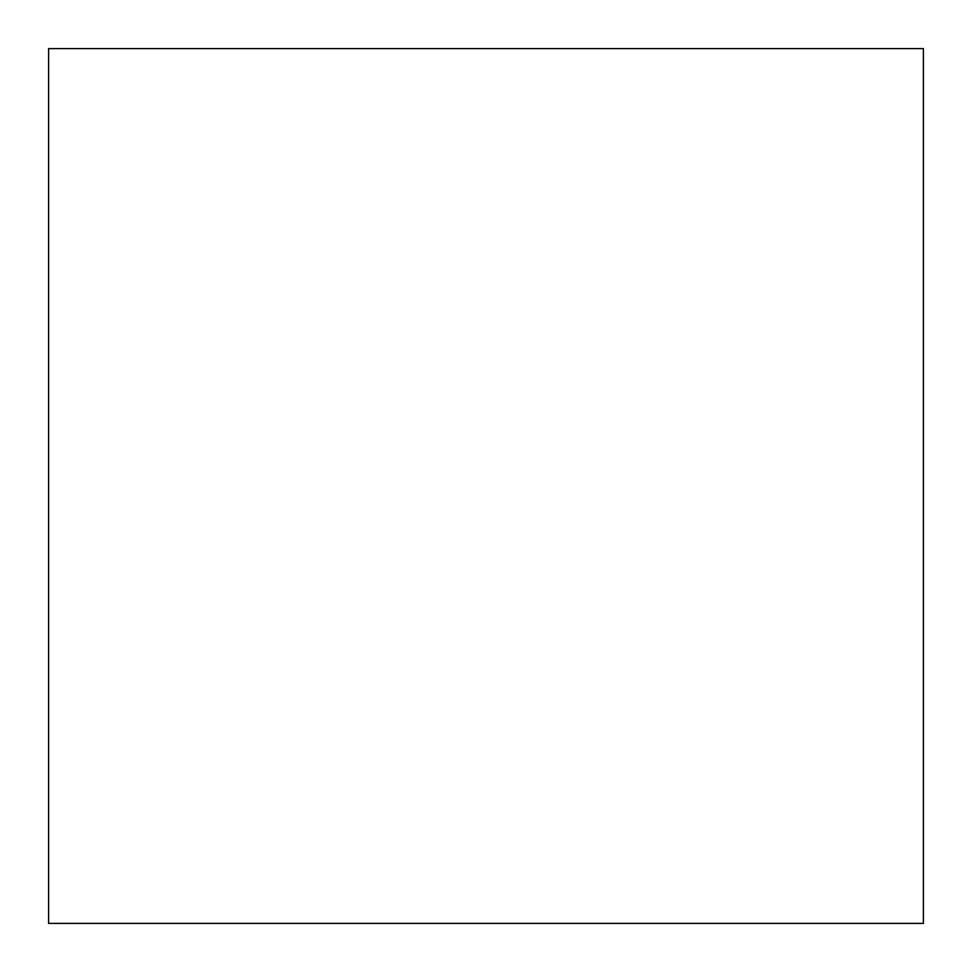 <?xml version="1.0" encoding="UTF-8"?>
<svg xmlns="http://www.w3.org/2000/svg" width="972" height="972" viewBox="0 0 972 972"><rect width="100%" height="100%" fill="white"/><g stroke="black" fill="none" stroke-linecap="round" stroke-linejoin="round"><path stroke-width="1.46" d="M48.6 48.6L48.6 923.4L923.4 923.4L923.4 48.6L48.6 48.6"/></g></svg>

